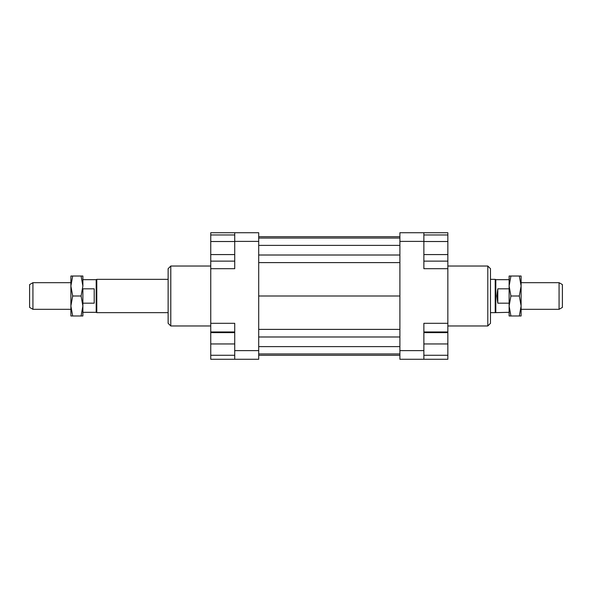 <?xml version="1.0" encoding="UTF-8"?>
<svg xmlns="http://www.w3.org/2000/svg" width="592" height="592" viewBox="0 0 592 592"><rect width="100%" height="100%" fill="white"/><g stroke="black" fill="none" stroke-linecap="round" stroke-linejoin="round"><path stroke-width="0.89" d="M32.93 282.68L32.93 309.32L29.6 307.396L29.6 284.604L32.93 282.68L70.892 282.68M168.128 312.65L96.777 312.65L96.2 312.317L96.2 279.683L82.88 279.683M82.88 288.822L82.88 305.99L82.88 303.178L94.202 303.178L94.202 288.822L82.88 288.822M96.777 312.65L96.777 279.35L96.2 279.683M509.12 312.317L495.223 312.65L495.223 279.35L490.472 279.35M495.8 312.317L495.8 279.683L495.223 279.35M559.07 296L559.07 282.68L562.4 284.604L562.4 307.396L559.07 309.32L559.07 296M497.798 288.822L497.798 303.178L496.836 296L497.798 288.822L509.12 288.822M509.12 303.178L497.798 303.178M487.808 266.03L487.808 325.97L490.472 323.306L490.472 268.694L487.808 266.03L447.848 266.03M170.792 266.03L168.128 268.694L168.128 323.306L170.792 325.97L170.792 266.03L210.752 266.03M423.872 331.964L447.848 331.964L447.848 359.27L423.872 359.27L423.872 350.612L399.896 350.612L399.896 359.27L423.872 359.27M423.872 350.612L423.872 323.306L447.848 323.306L447.848 268.694L423.872 268.694L423.872 232.73L399.896 232.73L399.896 350.612M399.896 241.388L423.872 241.388M447.848 268.694L447.848 261.124L423.872 261.124M423.872 232.73L447.848 232.73L447.848 234.972L423.872 234.972M447.848 331.964L447.848 323.306M234.728 232.73L234.728 241.388L258.704 241.388L258.704 232.73L210.752 232.73L210.752 234.972L234.728 234.972M258.704 350.612L234.728 350.612L234.728 359.27L258.704 359.27L258.704 241.388M234.728 359.27L210.752 359.27L210.752 355.274L234.728 355.274M234.728 241.514L210.752 241.514L210.752 323.306L234.728 323.306L234.728 350.612M234.728 241.388L234.728 268.694L210.752 268.694M210.752 323.306L210.752 331.964L234.728 331.964M210.752 355.274L210.752 331.964M210.752 332.63L234.728 332.63M210.752 343.952L234.728 343.952M210.752 254.582L234.728 254.582M210.752 261.124L234.728 261.124M210.752 241.514L210.752 234.972M447.848 355.274L423.872 355.274M447.848 332.63L423.872 332.63M447.848 343.952L423.872 343.952M447.848 234.972L447.848 254.582L423.872 254.582M447.848 241.514L423.872 241.514M447.848 254.582L447.848 261.124M258.704 236.704L399.896 236.704M258.704 238.058L399.896 238.058M258.704 245.384L399.896 245.384M258.704 255.011L399.896 255.011M258.704 262.604L399.896 262.604M258.704 296L399.896 296M258.704 355.296L399.896 355.296M258.704 329.396L399.896 329.396M258.704 336.989L399.896 336.989M258.704 346.616L399.896 346.616M258.704 353.942L399.896 353.942M509.12 305.99L509.12 276.02L510.903 276.02L509.12 286.01L510.903 296L509.12 305.99L510.903 315.98L509.12 315.98L509.12 305.99M521.108 305.99L519.325 296L521.108 286.01L521.108 315.98L519.325 315.98L521.108 305.99M519.325 276.02L521.108 276.02L521.108 286.01L519.325 276.02L510.903 276.02M510.903 315.98L519.325 315.98M510.903 296L519.325 296M82.88 305.99L82.88 315.98L81.097 315.98L82.88 305.99L81.097 296L82.88 286.01L81.097 276.02L82.88 276.02L82.88 286.01M70.892 286.01L72.675 296L70.892 305.99L70.892 276.02L72.675 276.02L70.892 286.01M72.675 315.98L70.892 315.98L70.892 305.99L72.675 315.98L81.097 315.98M81.097 276.02L72.675 276.02M81.097 296L72.675 296M168.128 279.35L96.777 279.35M559.07 282.68L521.108 282.68M509.12 279.683L495.8 279.683M559.07 309.32L521.108 309.32M495.223 312.65L490.472 312.65M96.2 312.317L82.88 312.317M70.892 309.32L32.93 309.32M210.752 325.97L170.792 325.97M447.848 325.97L487.808 325.97"/></g></svg>
